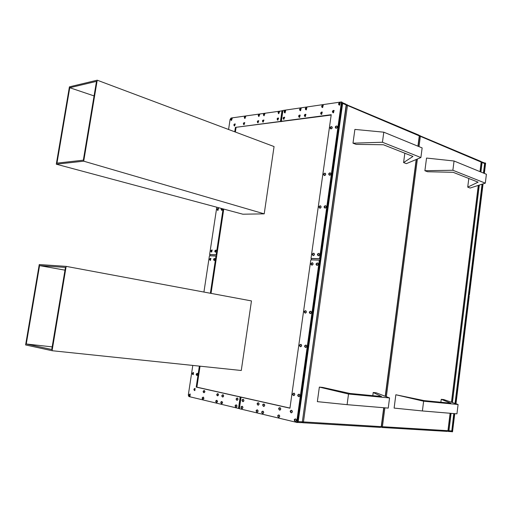 <?xml version="1.0" encoding="UTF-8"?>
<svg xmlns="http://www.w3.org/2000/svg" width="512" height="512" viewBox="0 0 512 512"><rect width="100%" height="100%" fill="white"/><g stroke="black" fill="none" stroke-linecap="round" stroke-linejoin="round"><path stroke-width="0.77" d="M216.077 250.144L215.616 252.211M222.886 208.851L221.882 210.381M218.458 208.442L217.926 210.47M212.134 250.016L211.674 252.077M279.533 111.616L278.746 113.709M264.819 113.747L264.07 115.802M259.654 114.496L258.912 116.538M278.579 118.093L277.805 120.186M263.872 120.102L263.13 122.163M258.714 120.806L257.984 122.854M235.232 124.019L234.554 126.01M245.664 116.518L244.954 118.528M244.723 122.72L244.026 124.73M232.166 118.47L231.482 120.448M214.81 258.547L214.362 260.627M210.867 258.381L210.419 260.442M236.288 404.896L236.435 404.909C237.248 405.805 237.171 406.573 236.192 407.219L236.102 407.206M221.952 401.504L222.643 402.746L221.76 403.77M216.928 400.314L217.6 401.542L216.736 402.56M237.306 398.016L237.446 398.022C238.259 398.918 238.176 399.686 237.19 400.333L237.107 400.32M222.97 394.752L223.098 394.765C223.878 395.642 223.795 396.397 222.842 397.024L222.765 397.018M217.939 393.613L218.598 394.835L217.728 395.853M195.078 388.416L194.867 390.592M197.395 373.306L197.146 375.469M203.322 397.094L203.962 398.298L203.117 399.296M204.32 390.515L204.947 391.718L204.102 392.717M190.208 393.99L189.997 396.154M193.498 372.506L193.254 374.656M313.811 253.248L313.92 253.267C314.739 254.214 314.579 254.995 313.44 255.629L313.242 255.584M320.531 205.888L320.646 205.914C321.389 206.842 321.203 207.616 320.102 208.237L319.84 208.179M325.152 173.248L325.28 173.286C325.965 174.202 325.773 174.963 324.685 175.584L324.384 175.52M325.677 205.754L325.792 205.786C326.541 206.72 326.355 207.501 325.242 208.122L324.973 208.064M318.944 253.414L319.053 253.434C319.878 254.381 319.718 255.174 318.566 255.808L318.362 255.763M330.31 172.922L330.438 172.96C331.13 173.882 330.931 174.65 329.837 175.27L329.53 175.206M285.574 110.739L285.094 112.915L284.774 112.851M301.088 108.499L300.589 110.707L300.25 110.643M306.822 107.667L306.317 109.894L305.971 109.824M284.614 117.267L283.834 119.373M300.122 115.142L299.635 117.357L299.302 117.293M305.856 114.362L305.357 116.589L305.018 116.518M334.042 110.509L333.504 112.806L333.133 112.736M331.75 126.694L332.25 127.315L332.122 128.198L330.874 128.928M323.181 105.299L322.65 107.571L322.285 107.494M322.202 112.128L321.683 114.394L321.325 114.323M340.198 102.842L339.648 105.152L339.264 105.075M336.922 126.08L337.376 126.522L337.293 127.597L336.032 128.333M312.461 262.778L312.57 262.797C313.402 263.744 313.248 264.531 312.102 265.165L311.91 265.126M305.702 310.733L305.754 310.739C306.669 311.699 306.541 312.499 305.363 313.146L305.28 313.126M310.81 311.251L310.867 311.264C311.795 312.23 311.661 313.037 310.47 313.677L310.381 313.664M317.587 263.002L317.696 263.021C318.541 263.974 318.381 264.768 317.222 265.402L317.03 265.363M242.176 406.291L242.33 406.304C243.155 407.206 243.078 407.981 242.086 408.634L241.99 408.621M256.96 412.237L257.062 412.256C258.086 411.59 258.163 410.797 257.306 409.875L257.478 409.888C258.342 410.81 258.259 411.603 257.242 412.262L257.139 412.25M262.56 413.581L262.669 413.6C263.699 412.928 263.782 412.128 262.906 411.2L263.078 411.213C263.955 412.141 263.878 412.941 262.842 413.606L262.739 413.594M243.2 399.354L243.341 399.366C244.173 400.269 244.09 401.043 243.091 401.69L243.008 401.677M257.984 405.152L258.074 405.165C259.104 404.506 259.187 403.712 258.323 402.797L258.496 402.81C259.366 403.725 259.283 404.518 258.253 405.178L258.157 405.165M263.584 406.445L263.68 406.458C264.723 405.792 264.806 404.992 263.93 404.07L264.102 404.083C264.979 405.005 264.902 405.805 263.859 406.47L263.763 406.458M291.187 412.8L291.296 412.819C292.397 412.128 292.48 411.302 291.533 410.336L291.706 410.349C292.653 411.315 292.576 412.141 291.469 412.826L291.366 412.813M293.99 393.139L294.125 393.152C295.078 394.112 294.989 394.938 293.862 395.616L293.779 395.603M278.893 414.989L279.072 415.002C279.987 415.949 279.91 416.762 278.848 417.446L278.739 417.434M279.59 410.131L279.693 410.144C280.768 409.466 280.851 408.653 279.93 407.706L280.109 407.718C281.024 408.666 280.947 409.478 279.866 410.157L279.763 410.144M295.219 421.414L295.341 421.434C296.448 420.73 296.518 419.898 295.565 418.931L295.744 418.944C296.698 419.91 296.621 420.742 295.52 421.44L295.411 421.427M299.072 394.182L299.206 394.195C300.173 395.162 300.083 395.987 298.944 396.678L298.861 396.666M282.893 110.726L282.509 110.784L280.928 121.606L281.837 121.485L281.35 121.306L282.931 110.464L341.459 101.933L342.112 102.208L297.357 422.541L239.379 408.71L241.062 397.178L289.939 408.179L310.81 259.834L319.341 260.179L296.653 422.496M228.576 129.491L230.112 119.347L231.091 118.022L282.509 110.784M454.272 413.613L452.038 431.776L451.181 431.597M484.512 163.002L485.165 162.957L483.898 173.242M482.566 184.032L455.507 403.61M483.072 183.866L469.389 294.944L469.03 294.861L468.883 296.07L469.235 296.154L455.981 403.776M454.765 413.651L452.525 431.808L452.038 431.776M485.165 162.957L485.619 163.155L484.358 173.427M469.024 294.918L469.389 294.944M241.062 397.178L241.581 397.222L240.698 397.024L239.014 408.531L188.87 396.55L188.301 395.078L192.794 365.427M203.923 292.058L209.421 255.795L215.981 256.058L210.368 293.261M215.981 256.058L216.48 256.166L216.666 254.906L210.106 254.656L209.926 255.814M210.106 254.656L209.613 254.547L216.787 207.213M458.093 404.499L443.757 399.558L441.242 399.309L450.758 403.187L424.237 400.627L395.846 394.758L423.629 401.203L422.394 410.95L456.941 413.83L458.093 404.499L423.629 401.203M441.242 399.309L440.877 402.234M395.846 394.758L394.118 408.09L422.394 410.95M427.552 171.744L424.896 170.726L452.877 170.259L485.306 183.149L470.099 188.045L467.725 187.13L478.106 182.163L453.139 172.301L427.552 171.744M452.877 170.259L454.054 160.998L426.541 158.054L424.896 170.726M468.8 178.49L467.725 187.13M454.054 160.998L486.4 174.266L485.306 183.149M404.826 153.216L403.59 162.566L406.387 163.635L420.89 157.542L382.438 142.253L352.992 143.181L356.134 144.384L383.386 144.749L412.973 156.435L403.59 162.566M373.216 392.486L376.186 392.787L389.562 397.946L348.525 394.022L319.354 387.091L322.714 387.424L349.92 393.459L381.478 396.506L373.216 392.486L372.794 395.667M319.354 387.091L317.35 401.645L347.091 404.672L348.525 394.022M420.89 157.542L422.144 147.917L383.795 132.186L354.886 129.414L352.992 143.181M209.613 254.547L216.173 254.797L223.098 208.909M234.739 131.802L235.405 127.386L280.442 121.421L282.029 110.598M238.496 408.499L240.173 396.979L196.205 387.091L199.366 366.112M300.979 344.352L300.979 344.352C301.952 345.318 301.837 346.125 300.64 346.778L300.467 346.758C301.664 346.099 301.779 345.293 300.806 344.326L300.979 344.352M306.074 345.088L306.074 345.088C307.059 346.054 306.95 346.874 305.734 347.526L305.562 347.507C306.771 346.848 306.886 346.029 305.901 345.062L306.074 345.088M281.35 121.306L331.226 114.694L311.008 258.413L319.546 258.733L341.459 101.933M239.014 408.531L239.392 408.621M319.341 260.179L319.846 260.301L320.051 258.861L319.546 258.733M289.952 408.077L196.89 387.149L200.051 366.182M196.205 387.091L196.89 387.149M240.698 397.024L240.173 396.979M320.051 258.861L311.514 258.534L311.328 259.859M311.514 258.534L311.008 258.413M280.928 121.606L280.442 121.421M235.405 127.386L331.181 115.053M211.034 293.382L223.75 209.082M235.373 132.045L236.045 127.616M216.666 254.906L216.173 254.797M389.562 397.946L388.243 408.102L347.091 404.672M383.795 132.186L382.438 142.253M66.163 266.368L251.462 300.922L241.274 370.496L52.09 350.714L25.6 344.941L39.251 264.544L66.163 266.368L52.09 350.714M56.288 164.192L242.867 214.208L264.211 213.85L274.061 146.56L97.229 80.192L69.421 86.848L56.288 164.192L83.712 161.184L97.229 80.192M96.493 81.37L69.76 87.718L56.966 163.123L83.334 160.186L96.493 81.37M94.067 95.917L69.76 87.718M39.571 265.613L65.44 267.418L51.738 349.491L26.266 343.987L39.571 265.613L64.979 270.157M52.173 346.88L26.266 343.987M264.211 213.85L83.712 161.184M190.157 393.984L190.086 393.978C188.794 394.739 188.685 395.456 189.754 396.128L190.157 393.984M189.414 395.45L189.542 394.592L189.414 395.45M195.021 388.41L194.957 388.403C193.677 389.011 193.562 389.734 194.624 390.56L195.021 388.41M194.278 389.882L194.406 389.018L194.278 389.882M197.306 373.299L197.254 373.293C195.93 374.035 195.821 374.752 196.928 375.443L197.798 374.47L197.306 373.299M196.563 374.752L196.698 373.894L196.563 374.752M193.408 372.499L193.363 372.493C192.038 373.229 191.93 373.939 193.03 374.63L193.408 372.499M192.672 373.946L192.8 373.088L192.672 373.946M204.262 390.509L204.198 390.502C202.893 391.117 202.784 391.846 203.866 392.691L204.774 391.706L204.262 390.509M203.514 392L203.648 391.123L203.514 392M203.277 397.088L203.2 397.082C201.907 397.709 201.798 398.438 202.867 399.27L203.789 398.285L203.277 397.088M202.528 398.586L202.662 397.709L202.528 398.586M217.888 393.606L217.818 393.6C216.493 394.227 216.384 394.97 217.491 395.827L218.426 394.822L217.888 393.606M217.139 395.13L217.274 394.234L217.139 395.13M216.896 400.314L216.813 400.301C215.494 400.685 215.386 401.434 216.486 402.534L217.389 401.773L216.896 400.314M216.141 401.837L216.275 400.947L216.141 401.837M221.92 401.504L221.843 401.491C220.582 401.811 220.474 402.566 221.51 403.744L222.47 402.733L221.92 401.504M221.171 403.04L221.306 402.138L221.171 403.04M222.925 394.752L222.848 394.739C221.581 395.366 221.466 396.115 222.522 396.986L222.662 397.011C223.616 396.378 223.706 395.629 222.925 394.752M222.17 396.282L222.304 395.386L222.17 396.282M214.886 258.56L214.56 258.502C213.37 258.822 213.261 259.52 214.246 260.608L214.643 258.515M213.92 259.878L214.048 259.04L213.92 259.878M210.944 258.387L210.618 258.336C209.414 258.803 209.312 259.501 210.31 260.422L210.701 258.342M209.984 259.699L210.112 258.861L209.984 259.699M236.262 404.896L236.173 404.883C234.886 405.222 234.778 405.99 235.846 407.181L236.019 407.206C236.992 406.56 237.075 405.792 236.262 404.896M235.507 406.47L235.642 405.549L235.507 406.47M237.274 398.01L237.19 397.997C235.891 398.65 235.782 399.411 236.864 400.294L237.018 400.32C238.003 399.674 238.086 398.906 237.274 398.01M236.512 399.578L236.646 398.656L236.512 399.578M232.269 118.502L231.674 118.406C230.662 119.104 230.56 119.776 231.373 120.422L231.898 118.419M231.2 119.667L231.328 118.854L231.2 119.667M235.341 124.045L234.746 123.949C233.734 124.384 233.632 125.062 234.445 125.978L234.963 123.962M234.272 125.222L234.394 124.403L234.272 125.222M244.832 122.752L244.23 122.65C243.206 123.098 243.104 123.782 243.917 124.704L244.448 122.662M243.75 123.936L243.878 123.11L243.75 123.936M245.773 116.55L245.158 116.448C244.141 116.877 244.038 117.562 244.845 118.496L245.382 116.461M244.685 117.728L244.806 116.902L244.685 117.728M258.822 120.838L258.202 120.736C257.165 121.133 257.056 121.83 257.869 122.822L258.419 120.749M257.722 122.042L257.843 121.203L257.722 122.042M259.77 114.528L259.136 114.419C258.106 114.816 257.997 115.507 258.803 116.506L259.36 114.432M258.656 115.725L258.784 114.886L258.656 115.725M264.934 113.779L264.294 113.67C263.264 114.048 263.149 114.746 263.955 115.77L264.518 113.683M263.814 114.982L263.942 114.138L263.814 114.982M263.987 120.134L263.36 120.026C262.317 120.41 262.202 121.107 263.021 122.125L263.578 120.038M262.874 121.344L263.002 120.499L262.874 121.344M218.56 208.461L218.131 208.384C216.96 208.922 216.858 209.606 217.824 210.451L218.266 208.397M217.555 209.715L217.683 208.89L217.555 209.715M221.574 208.499C220.941 208.986 221.011 209.606 221.786 210.362L222.726 208.806M221.517 209.626L221.645 208.794L221.517 209.626M216.166 250.157L215.821 250.099C214.547 250.778 214.445 251.475 215.507 252.192L215.91 250.106M215.194 251.469L215.322 250.624L215.194 251.469M212.218 250.029L211.872 249.971C210.611 250.656 210.509 251.347 211.565 252.058L211.968 249.984M211.251 251.334L211.379 250.496L211.251 251.334M279.648 111.654L278.989 111.539C277.952 111.872 277.83 112.582 278.63 113.67L279.213 111.552M278.509 112.877L278.637 112.013L278.509 112.877M278.694 118.125L278.048 118.01C276.998 118.342 276.877 119.053 277.69 120.147L278.266 118.029M277.562 119.354L277.69 118.49L277.562 119.354M340.333 102.893L339.584 102.746C338.413 103.411 338.259 104.166 339.13 105.024L339.488 105.082L340.173 102.822L339.808 102.765M339.098 104.179L339.226 103.251L339.098 104.179M334.176 110.554L333.44 110.413C332.23 111.021 332.083 111.776 332.998 112.685L333.344 112.742L334.01 110.49L333.664 110.432M332.954 111.846L333.082 110.925L332.954 111.846M331.878 126.739L331.181 126.605C329.926 127.258 329.779 128.019 330.746 128.883L331.405 128.813L332.038 127.917L331.955 126.893L331.392 126.618M330.675 128.051L330.803 127.123L330.675 128.051M337.056 126.131L336.346 125.99C335.098 126.611 334.95 127.379 335.904 128.282L336.736 128.09L337.21 127.315L337.133 126.291L336.557 126.01M335.84 127.45L335.968 126.515L335.84 127.45M322.33 112.173L321.619 112.038C320.518 112.787 320.378 113.536 321.197 114.278L322.17 112.109L321.843 112.051M321.126 113.453L321.261 112.538L321.126 113.453M323.309 105.35L322.586 105.21C321.53 105.926 321.389 106.675 322.157 107.45L322.49 107.501L323.142 105.28L322.81 105.229M322.099 106.618L322.227 105.709L322.099 106.618M305.978 114.4L305.293 114.278C304.192 114.861 304.058 115.597 304.896 116.48L305.517 114.291M304.8 115.661L304.928 114.771L304.8 115.661M306.944 107.712L306.246 107.584C305.158 108.16 305.024 108.89 305.85 109.779L306.477 107.597M305.766 108.966L305.894 108.07L305.766 108.966M301.21 108.538L300.518 108.41C299.443 108.986 299.315 109.715 300.128 110.598L300.749 108.429M300.038 109.786L300.166 108.902L300.038 109.786M300.243 115.187L299.565 115.059C298.49 115.558 298.362 116.288 299.181 117.248L299.789 115.078M299.078 116.442L299.206 115.552L299.078 116.442M325.28 173.286L324.678 173.171C323.36 173.843 323.219 174.611 324.262 175.482L324.518 175.526C325.606 174.912 325.798 174.144 325.114 173.229L324.851 173.184M324.122 174.656L324.256 173.722L324.122 174.656M330.438 172.96L329.83 172.838C328.493 173.517 328.352 174.298 329.408 175.168L329.67 175.213C330.765 174.592 330.963 173.824 330.272 172.902L330.003 172.858M329.274 174.336L329.408 173.395L329.274 174.336M325.792 205.786L325.261 205.683C323.859 206.419 323.725 207.2 324.858 208.038L325.075 208.07C326.189 207.45 326.374 206.669 325.626 205.734L325.408 205.702M324.672 207.213L324.806 206.259L324.672 207.213M320.646 205.914L320.122 205.818C318.758 206.342 318.624 207.117 319.718 208.154L319.93 208.186C321.037 207.565 321.222 206.79 320.48 205.862L320.262 205.83M319.533 207.328L319.661 206.387L319.533 207.328M313.92 253.267L313.51 253.197C312.045 253.792 311.917 254.586 313.133 255.565L313.274 255.59C314.413 254.957 314.573 254.17 313.754 253.229L313.606 253.203M312.864 254.746L312.998 253.798L312.864 254.746M319.053 253.434L318.637 253.357C317.158 253.965 317.03 254.758 318.253 255.744L318.4 255.763C319.552 255.13 319.712 254.342 318.886 253.395L318.733 253.37M317.99 254.918L318.125 253.965L317.99 254.918M285.69 110.784L285.024 110.662C283.987 110.957 283.866 111.674 284.659 112.813L285.248 110.675M284.544 112.013L284.672 111.142L284.544 112.013M284.736 117.299L284.077 117.184C282.982 117.677 282.861 118.394 283.712 119.334L284.301 117.197M283.59 118.541L283.718 117.67L283.59 118.541M295.565 418.931L295.443 418.918C293.939 419.322 293.837 420.147 295.136 421.402L295.52 421.44M294.79 420.634L294.931 419.642L294.79 420.634M291.533 410.336L291.424 410.323C289.92 410.707 289.818 411.526 291.117 412.787L291.469 412.826M290.758 412.026L290.899 411.04L290.758 412.026M293.946 393.133L293.869 393.126C292.339 393.837 292.237 394.656 293.549 395.584L293.683 395.603C294.816 394.918 294.899 394.099 293.946 393.133M293.178 394.81L293.318 393.824L293.178 394.81M299.027 394.176L298.95 394.17C297.408 394.88 297.306 395.706 298.63 396.64L298.765 396.659C299.91 395.974 299.994 395.149 299.027 394.176M298.259 395.859L298.4 394.874L298.259 395.859M279.93 407.706L279.834 407.693C278.394 407.891 278.291 408.698 279.52 410.118L279.866 410.157M279.162 409.363L279.302 408.39L279.162 409.363M278.899 414.989L278.79 414.97C277.523 415.226 277.421 416.032 278.477 417.402L278.669 417.434C279.738 416.749 279.814 415.936 278.899 414.989M278.131 416.653L278.266 415.68L278.131 416.653M263.93 404.07L263.834 404.058C262.419 404.307 262.31 405.094 263.514 406.432L263.859 406.47M263.162 405.69L263.302 404.742L263.162 405.69M262.906 411.2L262.803 411.187C261.466 411.526 261.363 412.32 262.483 413.568L262.842 413.606M262.138 412.832L262.278 411.878L262.138 412.832M257.306 409.875L257.203 409.862C255.878 410.195 255.77 410.989 256.883 412.224L257.242 412.262M256.538 411.494L256.672 410.547L256.538 411.494M258.323 402.797L258.234 402.784C256.896 403.104 256.794 403.891 257.914 405.139L258.253 405.178M257.562 404.403L257.696 403.462L257.562 404.403M300.461 346.758L300.461 346.758C299.066 345.728 299.181 344.922 300.806 344.326L300.806 344.326M300.045 345.952L300.186 344.979L300.045 345.952M305.562 347.501L305.555 347.501C304.154 346.464 304.269 345.651 305.901 345.062L305.901 345.062M305.146 346.694L305.28 345.722L305.146 346.694M310.867 311.264L310.605 311.219C309.05 311.75 308.928 312.563 310.246 313.638L310.298 313.651C311.488 313.005 311.622 312.198 310.694 311.232L310.637 311.226M309.882 312.826L310.022 311.859L309.882 312.826M305.754 310.739L305.491 310.694C303.955 311.219 303.834 312.026 305.139 313.107L305.19 313.114C306.368 312.467 306.502 311.667 305.587 310.707L305.53 310.701M304.774 312.294L304.915 311.334L304.774 312.294M312.57 262.797L312.186 262.726C310.643 263.514 310.522 264.307 311.808 265.107L311.93 265.126C313.075 264.493 313.235 263.706 312.397 262.758L312.269 262.739M311.526 264.288L311.661 263.334L311.526 264.288M317.696 263.021L317.306 262.95C315.757 263.744 315.629 264.544 316.928 265.344L317.056 265.363C318.214 264.73 318.368 263.936 317.523 262.982L317.389 262.963M316.646 264.525L316.781 263.558L316.646 264.525M242.157 406.291L242.067 406.278C240.762 406.624 240.653 407.398 241.741 408.595L241.914 408.621C242.906 407.968 242.982 407.194 242.157 406.291M241.395 407.878L241.53 406.95L241.395 407.878M243.168 399.354L243.085 399.341C241.773 399.667 241.664 400.442 242.758 401.651L242.918 401.677C243.917 401.024 244 400.25 243.168 399.354M242.413 400.928L242.547 400.006L242.413 400.928M451.091 413.344L448.941 430.752L451.648 430.918L450.97 431.616L448.326 431.456M483.443 173.05L484.614 163.552L482.093 162.483L480.915 172.013M479.302 185.082L452.422 402.547M448.115 430.65L448.941 430.752L448.256 431.456L450.97 431.616L451.808 430.912L453.786 413.568M455.034 403.45L482.067 184.192M481.299 162.33L482.093 162.483L481.798 161.798L481.235 161.766M484.237 162.835L484.755 163.667L484.314 162.867L481.216 161.728M484.749 163.674L483.59 173.114M479.994 171.635L481.171 162.093L420.352 136.333L419.008 146.63M417.389 159.008L386.336 396.698M384.883 407.821L382.413 426.707L447.949 430.694L450.106 413.261M451.469 402.221L478.291 185.408M383.718 407.725L381.248 426.637L303.456 421.907L347.462 105.459L419.277 135.878L417.926 146.182M416.186 159.52L385.222 396.269M302.803 422.746L380.544 427.405L381.466 426.624L380.544 427.405L302.733 422.746L303.456 421.907L302.362 421.76M301.85 422.547L302.47 422.694M346.394 104.717L347.187 104.685L347.462 105.459L346.413 105.267M346.368 104.64L418.982 135.149L419.462 136.038L418.906 135.117M301.837 422.547L302.733 422.746L302.131 422.31M297.549 422.426L301.338 422.662L302.061 421.824L298.202 421.587L342.63 103.411L346.176 104.915L302.355 421.805L346.426 105.139L345.818 104.102M342.054 102.586L342.63 103.411L341.965 103.245M297.504 421.51L298.202 421.587L297.485 422.432L301.338 422.662L302.355 421.805M381.466 426.586L382.413 426.707L381.715 427.475L447.27 431.398L381.779 427.469M419.443 136.166L420.352 136.333L420.064 135.61L419.405 135.597M480.794 161.376L481.312 162.208L480.877 161.408L419.379 135.546M448.109 430.682L447.27 431.398L448.109 430.688L450.266 413.274M451.808 430.912L453.939 413.581M455.187 403.501L482.227 184.141M419.462 136.038L418.125 146.266M416.403 159.424L385.421 396.346M383.93 407.744L381.466 426.624M346.426 105.133L345.901 104.141L342.061 102.547M451.622 402.272L478.451 185.357M480.141 171.699L481.312 162.208"/></g></svg>
